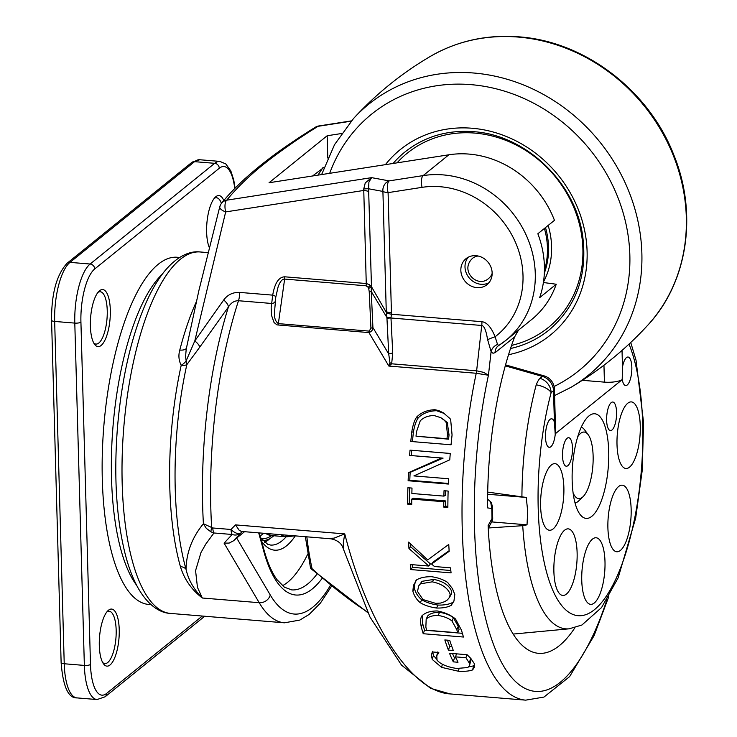 <?xml version="1.0" encoding="UTF-8"?>
<svg xmlns="http://www.w3.org/2000/svg" width="737" height="737" viewBox="0 0 737 737"><rect width="100%" height="100%" fill="white"/><g stroke="black" fill="none" stroke-linecap="round" stroke-linejoin="round"><path stroke-width="1.11" d="M448.87 154.788L423.13 175.599L389.136 180.887A9.544 8.512 100.5 0 0 382.908 191.427L386.271 311.622A9.544 2.773 -1.6 0 0 388.427 312.377A9.544 2.773 -1.6 0 0 391.439 312.829L388.086 192.633L422.08 187.345A9.544 3.796 -98.8 0 1 423.13 175.599A95.441 85.345 -129 0 1 524.532 231.648A95.441 85.345 -129 0 1 505.84 340.402L498.746 345.496A95.441 85.345 -129 0 0 505.84 340.402L531.58 319.591A95.441 85.345 -129 0 0 556.242 284.233L539.641 297.656A95.441 85.345 -129 0 0 537.853 233.758L554.464 220.335A95.441 85.345 -129 0 0 448.87 154.788L269.051 182.748L327.173 135.746L341.553 133.517M327.173 135.746L327.799 158.04M324.077 167.281L312.562 175.977M487.608 499.17L490.602 501.704L491.809 508.521L492.371 506.365L492.712 518.526L492.086 518.378L488.115 525.573A190.883 64.976 94.7 0 0 538.544 653.332A190.883 64.976 94.7 0 0 574.906 627.758M488.244 528.153L492.058 521.234L491.809 508.521L487.627 507.904A190.883 64.976 -85.3 0 1 514.629 336.901L518.498 330.167M369.237 331.116L278.356 323.626C275.463 321.544 274.173 317.905 274.468 312.7L275.767 297.149A4.772 1.64 8 0 0 272.708 295.141L271.17 307.642L271.557 315.473L274.044 322.511L276.983 324.888L368.942 332.59C371.605 331.521 372.94 329.854 372.922 327.578L371.245 291.456A4.772 0.949 1.2 0 1 369.228 291.677L370.932 328.131L369.237 331.116A4.772 1.621 -85.3 0 1 369.108 331.88A4.772 1.621 -85.3 0 1 368.942 332.59L388.85 366.059L476.231 373.263L488.438 375.244L491.1 351.623L487.526 339.324C486.116 330.498 484.191 325.883 481.74 325.478L390.978 317.997A9.544 1.124 -179.1 0 0 386.953 318.264L388.721 353.99A9.544 1.548 -6.7 0 1 392.738 353.078L390.978 317.997L391.421 314.229A9.544 3.04 -176.7 0 1 386.409 312.599L371.476 286.702L368.592 188.783L368.905 182.103L371.614 177.645L226.72 200.178C236.374 188.405 248.056 176.935 261.773 165.742C278.678 152.172 297.435 139.035 318.052 126.322A9.544 7.886 -122.1 0 0 315.261 127.289L315.261 127.289C271.99 154.061 240.769 179.358 221.607 203.182L221.607 203.182A9.544 9.001 -140.7 0 0 219.967 206.369M226.72 200.178A9.544 9.001 -140.7 0 0 221.607 203.182A9.544 9.544 0 0 0 219.755 206.83A9.544 3.565 -165.4 0 1 219.755 206.821A9.544 3.565 -165.4 0 0 225.669 211.915A9.544 3.796 -98.8 0 1 226.72 200.178M363.728 188.985A9.544 0.857 -7.4 0 1 368.592 188.783L382.908 191.427A9.544 2.773 178.4 0 0 388.086 192.633A9.544 3.796 -98.8 0 1 389.136 180.887L371.614 177.645L365.257 182.923L363.728 188.985L366.252 283.524L284.758 276.808C278.752 277.001 274.735 283.109 272.708 295.141L239.599 292.405C232.892 292.193 227.595 294.726 223.707 299.996L194.789 340.973L186.166 360.808L185.558 356.662L186.221 349.089L198.935 290.35L219.755 206.821M543.399 282.52L556.242 284.233M498.746 345.496L497.539 344.446L495.098 336.781C491.303 327.348 486.899 322.318 481.906 321.691L391.421 314.229L391.439 312.829M282.492 585.722A147.934 50.356 94.7 0 0 307.817 553.975M487.608 499.142L491.247 502.376L492.371 506.328M514.629 336.901L495.098 352.691L492.979 353.253L491.1 351.623A9.544 8.218 146.8 0 1 497.539 344.446M606.929 599.743A229.06 77.965 -85.3 0 1 501.04 661.485A229.06 77.965 -85.3 0 1 488.438 375.244L483.794 372.397L476.627 370.803L391.66 363.802L392.738 353.078M487.581 339.72A9.544 1.428 158.7 0 1 495.098 336.781A85.897 76.814 51 0 0 513.781 238.687A85.897 76.814 51 0 0 422.08 187.345M368.822 191.666A9.544 2.773 -1.6 0 0 366.667 190.911A9.544 2.773 -1.6 0 0 363.654 190.468L225.669 211.915L194.789 340.973A9.544 4.1 -146.8 0 1 199.718 347.191L228.415 306.988A9.544 4.164 36.9 0 0 223.707 299.996M371.476 286.702A13.1 2.543 -15.8 0 1 371.356 286.794L369.283 284.565L366.252 283.524A4.772 1.621 94.7 0 1 366.234 284.657A4.772 1.621 94.7 0 1 366.123 285.799L368.132 287.273A4.772 1.612 148.7 0 0 370.241 285.357M492.15 272.966A16.702 14.933 51 0 1 487 284.666A16.702 14.933 51 0 1 464.881 281.064A16.702 14.933 51 0 1 465.996 258.687A16.702 14.933 51 0 1 482.643 257.71A16.702 14.933 51 0 1 492.15 272.966M330.406 585.371A171.795 58.472 -85.3 0 1 270.258 594.98L236.678 538.047L244.196 531.967M236.678 538.047L233.491 540.811L240.787 533.008A9.544 4.763 -134.2 0 1 230.994 529.479L212.763 527.978L203.403 523.749L206.296 528.346L210.929 531.865A9.544 1.981 -68 0 1 211.666 527.72A238.604 81.217 -85.3 0 1 238.493 300.733L271.566 303.46A4.772 2.773 8.3 0 0 275.177 301.359M388.85 366.059A19.402 9.498 144.2 0 0 390.297 364.953L391.66 363.802A9.544 0.719 30.9 0 1 389.928 362.678L388.85 366.059M343.396 549.074L343.35 548.927C341.857 543.547 337.693 540.175 330.839 538.802L241.46 531.441L239.239 530.345L235.499 524.891L230.994 529.479A9.544 3.252 -85.3 0 0 232.164 534.482A9.544 8.494 43.1 0 0 240.787 533.008L242.326 531.515M481.906 321.691A9.544 3.252 94.7 0 1 481.897 323.571A9.544 3.252 94.7 0 1 481.74 325.478L476.627 370.803A9.544 3.252 94.7 0 1 476.452 372.056A9.544 3.252 94.7 0 1 476.231 373.263A238.604 81.217 94.7 0 0 525.684 700.15L450.021 693.913C411.753 691.684 368.178 625.455 344.759 533.901L334.036 538.157L330.452 538.305M416.856 416.847C421.527 412.296 427.58 409.929 435.005 409.726L438.718 410.592L443.416 412.858L450.058 418.644L450.666 419.703L452.067 434.968A238.604 81.217 94.7 0 0 451.053 444.789L410.804 441.472A238.604 81.217 -85.3 0 1 411.808 431.762C412.913 424.917 414.59 419.943 416.856 416.847L418.404 417.667C423.056 413.227 429.1 410.905 436.525 410.721L444.558 413.586M444.024 490.713L448.133 491.054A238.604 81.217 94.7 0 0 447.856 507.424L443.748 507.084A238.604 81.217 -85.3 0 1 443.794 501.731L411.762 499.087A238.604 81.217 94.7 0 0 411.716 504.449L407.607 504.108A238.604 81.217 -85.3 0 1 407.893 487.737L412.001 488.078A238.604 81.217 94.7 0 0 411.863 493.477L443.886 496.112A238.604 81.217 -85.3 0 1 444.024 490.713M412.849 591.083L413.475 585.362L416.617 579.872C420.293 577.679 425.277 576.62 431.578 576.712C437.898 577.633 443.25 579.54 447.626 582.423L452.49 588.697L454.793 594.538L453.937 601.106L451.265 605.289C447.681 607.279 442.78 608.2 436.553 608.034C430.159 607.15 424.715 605.372 420.237 602.709C416.525 599.531 414.065 595.653 412.849 591.083L414.397 588.412L414.609 584.413L415.944 580.526M444.835 639.956L449.727 640.361A238.604 81.217 94.7 0 0 453.319 650.495L448.428 650.089A238.604 81.217 -85.3 0 1 444.835 639.956M437.732 652.392L436.765 655.562L437.05 660.177C440.717 664.286 447.248 667.04 456.645 668.45L467.811 667.547L469.349 665.926L469.736 663.788L465.95 657.717L455.54 656.86A238.604 81.217 94.7 0 0 457.999 662.25L453.301 661.863A238.604 81.217 -85.3 0 1 449.496 653.268L467.074 654.714L470.879 658.5L474.259 663.53L474.342 667.372L472.592 669.924C469.441 671.103 464.715 671.545 458.405 671.232L441.592 667.353L432.25 659.449L431.394 655.211L432.287 651.941L438.745 652.475A238.604 81.217 94.7 0 0 438.856 652.761L436.691 655.773L437.879 651.858M421.675 616.141C424.834 612.733 430.003 611.001 437.179 610.945C444.457 612.263 450.565 614.944 455.512 618.979L461.509 630.246A238.604 81.217 94.7 0 0 463.462 637.035L423.213 633.719A238.604 81.217 -85.3 0 1 421.278 627.003C420.283 622.12 420.412 618.5 421.675 616.141L421.444 616.574M427.7 559.908L448.759 544.44A238.604 81.217 94.7 0 0 449.174 551.322L431.606 564.054A540.58 300.318 42.1 0 0 434.471 566.513L450.547 567.84A238.604 81.217 94.7 0 0 451.072 572.889L410.822 569.572A238.604 81.217 -85.3 0 1 410.297 564.514L428.787 566.044L408.971 548.549A238.604 81.217 -85.3 0 1 408.565 542.091L427.7 559.908M410.021 450.132L450.27 453.448A238.604 81.217 94.7 0 0 449.763 459.833L413.908 475.909L448.612 478.764A238.604 81.217 94.7 0 0 448.382 484.052L408.132 480.736A238.604 81.217 -85.3 0 1 408.501 472.675L441.463 458.064L409.597 455.438A238.604 81.217 -85.3 0 1 410.021 450.132L450.27 453.476M196.263 301.93A181.339 61.724 94.7 0 0 179.782 350.066A9.544 4.054 -165.5 0 0 186.489 347.919M179.782 350.066C178.28 355.4 178.759 360.485 181.201 365.312A9.544 4.606 150.8 0 0 186.166 360.808A9.544 6.928 44.5 0 1 186.82 364.686L199.718 347.191M180.408 566.606C184.222 579.208 191.528 589.683 202.325 598.011C193.849 589.499 188.414 579.918 186.019 569.25A184.278 62.728 -85.3 0 1 186.82 364.686A9.544 3.307 12.4 0 1 181.201 365.312A181.339 61.724 94.7 0 0 180.408 566.606A9.544 6.624 164.3 0 1 186.019 569.25C186.433 552.418 192.228 537.255 203.403 523.749A234.191 79.716 94.7 0 1 228.415 306.988C231.096 302.732 234.449 300.65 238.493 300.733A9.544 3.252 94.7 0 0 239.368 296.744A9.544 3.252 94.7 0 0 239.599 292.405M275.767 297.149L278.098 286.933C279.996 281.617 282.179 279.001 284.629 279.083L366.123 285.799M368.132 287.273L368.675 288.434L371.347 286.804L371.245 291.456L386.971 317.638A9.544 0.645 3.5 0 1 390.969 317.693M386.409 312.599L386.971 317.638A9.517 6.329 -83.1 0 0 386.953 318.264M488.907 282.778A16.702 14.933 51 0 1 469.036 277.711A16.702 14.933 51 0 1 468.244 257.222M270.055 538.471A104.986 35.735 -85.3 0 1 268.59 539.742A104.986 35.735 -85.3 0 1 264.684 542.312M210.929 531.865L213.942 532.98L205.844 544.007L200.998 552.492L195.572 570.622L197.452 587.361L202.325 598.011L259.203 602.7L224.085 543.141L229.179 543.077L233.491 540.811M450.049 693.913L430.574 688.321L401.527 665.124L369.983 617.035L343.341 548.918L343.341 542.543L344.759 533.901L235.499 524.891M370.932 328.131A4.772 1.152 173.2 0 0 372.922 327.578L388.721 353.99L389.928 362.678M275.776 297.112L275.187 301.295M224.085 543.141L232.164 534.482L213.942 532.98A9.544 3.252 -85.3 0 1 213.168 530.889A9.544 3.252 -85.3 0 1 212.763 527.978M412.425 441.601A233.832 79.587 -85.3 0 1 413.393 432.278C414.48 425.581 416.147 420.707 418.404 417.667M447.856 506.365L445.406 506.162L443.748 507.084M445.406 506.162A233.832 79.587 -85.3 0 1 445.452 500.911L443.794 501.731M445.452 500.911L413.429 498.276L411.762 499.087M411.725 503.38L409.275 503.187L407.607 504.108M409.275 503.187A233.832 79.587 -85.3 0 1 409.523 487.876M445.664 490.851A233.832 79.587 -85.3 0 0 445.553 495.411L443.886 496.112M453.872 601.272L452.767 602.405C449.183 604.349 444.273 605.234 438.045 605.068C431.652 604.183 426.216 602.433 421.748 599.817L420.237 602.709M421.748 599.817C418.045 596.703 415.594 592.898 414.397 588.412M451.818 646.46L449.681 646.285L448.428 650.089M449.681 646.285A233.832 79.587 -85.3 0 1 447.451 640.177M474.545 665.014L473.071 665.99L468.769 666.819M436.728 659.256L433.411 655.414L432.591 651.259M432.379 651.95L431.394 655.211M469.589 665.253L470.888 660.205L470.049 657.625M466.871 654.696L465.95 657.717M456.461 653.839L455.54 656.86M456.019 657.948L454.453 657.819L453.301 661.863M454.453 657.819A233.832 79.587 -85.3 0 1 452.472 653.516M462.366 633.313L424.567 630.199L423.213 633.719M424.567 630.199A233.832 79.587 -85.3 0 1 422.67 623.622L422.292 615.386M449.137 550.714L433.227 561.962L431.606 564.054M450.814 570.502L412.425 567.343L410.822 569.572M412.425 567.343A233.832 79.587 -85.3 0 1 412.14 564.671M408.971 548.549L410.601 546.734L430.399 563.906L428.787 566.044M410.601 546.734A233.832 79.587 -85.3 0 1 410.417 543.86M448.4 483.463L409.79 480.275L408.132 480.736M409.79 480.275A233.832 79.587 -85.3 0 1 410.15 472.38L408.501 472.675M410.15 472.38L443.094 458.119L441.463 458.064M443.094 458.119L409.597 455.438M411.228 455.494A233.832 79.587 -85.3 0 1 411.642 450.289M492.159 273.344A12.888 11.525 51 0 1 488.806 278.291C477.825 288.84 459.059 270.811 472.601 258.254A12.888 11.525 51 0 1 478.147 256.015M416.009 436.184L448.584 439.178A233.832 79.587 -85.3 0 1 449.036 434.95L447.276 422.476L440.772 417.667L434.121 415.539C428.298 415.604 423.674 417.372 420.228 420.855L416.469 431.864A238.604 81.217 94.7 0 0 416.009 436.184L446.99 438.736A238.604 81.217 -85.3 0 1 447.46 434.415L446.189 422.476L443.886 419.758L440.938 417.759M449.478 597.495L451.44 593.847L451.698 591.461C449.312 585.362 443.342 581.336 433.807 579.393L422.034 581.318L418.763 585.823L417.483 591.433L422.964 599.54L435.641 603.354L440.459 603.087L444.706 601.659L447.433 599.9L449.653 597.163L450.16 594.123C447.746 587.905 441.767 583.815 432.232 581.834L420.468 583.824L418.911 585.574M427.617 616.021L426.179 619.237L425.857 627.187A238.604 81.217 94.7 0 0 426.705 630.218L457.686 632.77L459.059 629.334A233.832 79.587 -85.3 0 1 458.239 626.367L453.421 617.781C449.938 615.008 445.323 613.202 439.556 612.355C433.909 612.3 429.929 613.525 427.617 616.021L427.331 616.657M447.737 423.241L446.189 422.476M448.584 439.178L446.99 438.736M453.421 617.781L451.984 620.987C448.492 618.168 443.867 616.325 438.1 615.469C432.453 615.423 428.483 616.685 426.179 619.237L427.469 616.325M457.686 632.77A238.604 81.217 -85.3 0 1 456.839 629.748L451.984 620.987M262.879 540.553A101.162 34.436 94.7 0 0 272.957 536.453A101.162 34.436 94.7 0 0 273.796 535.744M261.193 538.507A99.255 33.782 94.7 0 0 262.105 538.618A99.255 33.782 94.7 0 0 271.667 535.569M136.575 585.196A167.023 56.85 -85.3 0 1 112.982 426.732A167.023 56.85 -85.3 0 1 162.204 274.265M106.865 611.922A26.246 8.936 -85.3 0 1 109.187 611.259A26.246 8.936 -85.3 0 1 116.16 634.041A26.246 8.936 -85.3 0 1 107.731 662.517A26.246 8.936 -85.3 0 1 104.875 663.567A26.246 8.936 -85.3 0 1 102.692 662.535M108.505 610.208A28.632 9.747 94.7 0 0 107.943 610.706A28.632 9.747 94.7 0 0 99.55 636.796A28.632 9.747 94.7 0 0 103.558 663.908A28.632 9.747 94.7 0 0 118.906 639.2A28.632 9.747 94.7 0 0 108.505 610.208M223.818 200.528A28.632 9.747 94.7 0 0 215.268 197.212A28.632 9.747 94.7 0 0 207.171 220.372A28.632 9.747 94.7 0 0 209.326 247.586M214.191 198.419A26.246 8.936 -85.3 0 1 216.512 197.756A26.246 8.936 -85.3 0 1 221.422 203.421M110.31 310.037A28.632 9.747 94.7 0 0 99.016 291.207A28.632 9.747 94.7 0 0 90.633 317.297A28.632 9.747 94.7 0 0 94.631 344.4A28.632 9.747 94.7 0 0 105.308 339.379A28.632 9.747 94.7 0 0 110.31 310.037M97.938 292.414A26.246 8.936 -85.3 0 1 100.26 291.751A26.246 8.936 -85.3 0 1 107.243 310.526A26.246 8.936 -85.3 0 1 95.948 344.068A26.246 8.936 -85.3 0 1 93.774 343.027M575.044 502.966A38.177 12.999 94.7 0 0 578.048 501.492A38.177 12.999 94.7 0 0 578.794 500.828L583.041 496.71A33.405 11.368 -85.3 0 1 582.387 497.291A33.405 11.368 -85.3 0 1 573.11 492.942M577.734 436.737A33.405 11.368 -85.3 0 1 580.609 433.393A33.405 11.368 -85.3 0 1 588.154 434.646L584.634 429.892A38.177 12.999 94.7 0 0 581.29 427.165M588.154 434.646A33.405 11.368 -85.3 0 1 592.834 466.272A33.405 11.368 -85.3 0 1 583.041 496.71M367.533 612.069C349.67 600.452 331.18 585.998 312.073 568.697A2.386 0.682 131.9 0 1 311.207 568.918L367.818 612.659M491.68 521.907L527.029 524.818L522.726 525.684L488.336 527.987M629.02 344.105A150.118 51.102 -85.3 0 1 627.224 548.475A150.118 51.102 -85.3 0 1 554.445 593.847A150.118 51.102 -85.3 0 1 551.129 392.664L553.524 390.721A14.316 4.164 178.4 0 0 554.417 389.219L555.634 432.766A14.316 4.164 178.4 0 1 555.201 433.826L622.203 379.647A14.316 4.164 178.4 0 1 604.432 382.135L582.377 380.32M487.664 494.251L526.264 497.438L527.692 511.211L527.029 524.818M487.701 492.113L526.264 497.438M555.283 433.826A14.316 4.873 -85.3 0 1 549.286 447.331A14.316 4.873 -85.3 0 1 545.601 432.665A14.316 4.873 -85.3 0 1 551.635 418.791A14.316 4.873 -85.3 0 1 554.399 422.135L555.201 433.826M622.203 379.647L622.489 367.081A14.316 4.873 -85.3 0 1 628.025 357.03A14.316 4.873 -85.3 0 1 631.71 371.697A14.316 4.873 -85.3 0 1 625.676 385.562A14.316 4.873 -85.3 0 1 622.286 379.656M591.848 516.287A52.493 17.863 -85.3 0 1 585.611 518.332A52.493 17.863 -85.3 0 1 572.631 464.614A52.493 17.863 -85.3 0 1 594.225 413.743A52.493 17.863 -85.3 0 1 608.725 458.58A52.493 17.863 -85.3 0 1 591.848 516.287M567.877 465.655A14.316 4.873 -85.3 0 1 566.32 466.226A14.316 4.873 -85.3 0 1 562.644 451.56A14.316 4.873 -85.3 0 1 568.669 437.695A14.316 4.873 -85.3 0 1 572.004 455.319A14.316 4.873 -85.3 0 1 567.877 465.655M611.986 429.993A14.316 4.873 -85.3 0 1 610.429 430.565A14.316 4.873 -85.3 0 1 607.481 426.631A14.316 4.873 -85.3 0 1 607.491 410.813A14.316 4.873 -85.3 0 1 612.779 402.034A14.316 4.873 -85.3 0 1 616.583 414.461A14.316 4.873 -85.3 0 1 611.986 429.993M553.137 528.908A33.405 11.368 -85.3 0 1 549.212 530.216A33.405 11.368 -85.3 0 1 540.682 499.594A33.405 11.368 -85.3 0 1 554.703 463.656A33.405 11.368 -85.3 0 1 563.879 492.261A33.405 11.368 -85.3 0 1 553.137 528.908M574.353 578.094A33.405 11.368 -85.3 0 1 562.478 595.404A33.405 11.368 -85.3 0 1 554.178 561.216A33.405 11.368 -85.3 0 1 567.96 528.844A33.405 11.368 -85.3 0 1 574.353 578.094M604.994 561.658A33.405 11.368 -85.3 0 1 590.346 604.312A33.405 11.368 -85.3 0 1 582.046 570.125A33.405 11.368 -85.3 0 1 595.828 537.752A33.405 11.368 -85.3 0 1 604.994 561.658M627.113 489.23A33.405 11.368 -85.3 0 1 629.831 527.554A33.405 11.368 -85.3 0 1 616.491 551.727A33.405 11.368 -85.3 0 1 608.191 517.54A33.405 11.368 -85.3 0 1 621.982 485.167A33.405 11.368 -85.3 0 1 627.113 489.23M627.749 403.24A33.405 11.368 -85.3 0 1 631.093 401.895A33.405 11.368 -85.3 0 1 640.195 432.564A33.405 11.368 -85.3 0 1 625.612 468.456A33.405 11.368 -85.3 0 1 617.026 439.059A33.405 11.368 -85.3 0 1 627.749 403.24M351.411 120.886L318.863 125.953A9.544 3.796 -98.8 0 0 318.052 126.322L351.162 121.172M322.972 167.566L317.969 175.139M261.653 541.465A109.758 37.357 94.7 0 0 286.601 545.776A109.758 37.357 94.7 0 0 295.297 535.873M495.098 352.691A9.544 8.531 51 0 1 496.001 348.537A9.544 8.531 51 0 1 498.037 346.003L498.037 346.003A9.544 8.531 51 0 1 498.479 345.681M317.011 574.059A147.934 50.356 -85.3 0 1 291.64 589.886L284.408 587.177L276.965 579.632C271.935 572.75 267.605 562.838 263.975 549.876A4.772 3.289 164.6 0 1 263.846 551.516A152.706 51.977 94.7 0 0 322.087 578.444M286.196 536.766A104.986 35.735 -85.3 0 1 282.004 540.847A104.986 35.735 -85.3 0 1 270.571 545.058L267.642 544.265L260.603 537.688M258.696 532.86L263.846 551.516M284.758 276.808A4.772 1.621 -85.3 0 1 284.749 277.941A4.772 1.621 -85.3 0 1 284.629 279.083L278.356 323.626A4.772 1.621 -85.3 0 1 278.218 324.391A4.772 1.621 -85.3 0 1 278.052 325.1M331.512 586.274L320.42 603.087L309.162 614.418L299.812 620.084L284.427 622.811A181.339 61.724 94.7 0 1 259.203 602.7A9.544 8.089 -30.5 0 0 270.258 594.98M436.525 410.721L435.005 409.726M413.393 432.278L411.808 431.762M452.767 602.405L451.265 605.289M438.045 605.068L436.553 608.034M473.67 665.741L472.592 669.924M459.068 668.551L458.405 671.232M442.384 664.277L441.592 667.353M433.411 655.414L432.25 659.449M470.584 658.602L469.432 662.637M422.67 623.622L421.278 627.003M284.427 622.811L170.394 613.414A181.339 61.724 -85.3 0 1 123.77 427.617A181.339 61.724 -85.3 0 1 200.178 251.971L208.074 252.616M368.675 288.434L369.228 291.677M449.036 434.95L447.46 434.415M433.807 579.393L432.232 581.834M422.034 581.318L420.468 583.824M439.556 612.355L438.1 615.469M458.239 626.367L456.839 629.748M260.106 535.863A99.255 33.782 94.7 0 0 263.717 533.275M280.908 534.693A95.441 32.483 -85.3 0 0 286.739 536.812L271.538 535.559A95.441 32.483 -85.3 0 1 265.698 533.441M179.423 257.563A174.181 59.282 94.7 0 0 158.28 264.251A174.181 59.282 94.7 0 0 102.25 456.387A174.181 59.282 94.7 0 0 150.827 604.497M76.915 697.893A47.721 16.242 -85.3 0 1 64.23 663.761A4.772 1.391 178.4 0 1 61.125 662.554C62.995 686.497 68.265 698.28 76.915 697.893L97.044 699.551L105.115 696.787A4.772 4.265 51 0 0 106.579 693.443A42.949 14.62 -85.3 0 1 90.485 664.452A4.772 1.391 178.4 0 1 84.359 665.419A47.721 16.242 94.7 0 0 97.044 699.551M51.562 320.227A4.772 1.391 178.4 0 0 54.667 321.443L74.796 323.101L84.359 665.419L64.23 663.761L54.667 321.443A47.721 16.242 -85.3 0 1 70.006 262.372A4.772 4.265 -129 0 0 67.131 263.22C56.611 274.634 51.424 293.639 51.562 320.227L61.125 662.554M67.131 263.22L191.684 162.518A4.772 4.265 51 0 1 194.55 161.661L214.679 163.319L90.126 264.03A47.721 16.242 94.7 0 0 74.796 323.101A4.772 1.391 178.4 0 0 80.923 322.124A42.949 14.62 -85.3 0 1 94.723 268.959A4.772 4.265 -129 0 0 90.126 264.03L70.006 262.372L194.55 161.661A47.721 16.242 -85.3 0 1 199.745 159.745L219.875 161.403A47.721 16.242 94.7 0 0 214.679 163.319A4.772 4.265 51 0 1 219.276 168.257A42.949 14.62 -85.3 0 1 234.753 188.534M94.723 268.959L219.276 168.257M90.485 664.452L80.923 322.124M202.306 616.04L106.579 693.443M306.85 536.831A186.111 63.345 -85.3 0 0 312.073 568.697A2.386 1.511 167.5 0 1 310.47 567.665A2.386 2.386 0 0 0 311.207 568.918M522.726 525.684A164.24 55.901 94.7 0 0 569.13 628.818L513.155 634.069M536.214 384.834A14.316 6.274 14.9 0 1 551.129 392.664A14.316 12.805 51 0 0 539.963 378.348A14.316 3.538 -74.8 0 0 536.214 384.834A164.24 55.901 94.7 0 0 521.916 496.664M505.287 365.847L542.368 376.404A14.316 12.805 51 0 1 553.524 390.721L554.399 422.135M622.489 367.081L622.028 350.434M603.953 365.211L604.432 382.135M554.417 389.219A14.316 14.316 0 0 0 544.035 375.852A14.316 3.961 105.9 0 0 542.368 376.404L539.963 378.348M554.077 386.483A164.904 147.464 -129 0 0 623.815 215.195A164.904 147.464 -129 0 0 470.906 84.635A164.904 147.464 -129 0 0 329.688 173.315M554.592 395.576L570.834 387.404A174.42 155.986 -129 0 0 633.903 205.687A174.42 155.986 -129 0 0 473.753 73.018A174.42 155.986 -129 0 0 353.474 118.583L334.552 144.627L321.618 174.577M518.203 37.071A174.42 155.986 -129 0 0 430.436 56.353C457.29 40.876 486.816 34.381 519.014 36.85C584.8 41.438 648.901 90.439 673.765 154.834C697.985 213.785 687.722 282.492 647.795 325.174A174.42 155.986 -129 0 0 670.173 148.1A174.42 155.986 -129 0 0 518.203 37.071M544.422 270.543A76.353 68.283 -129 0 0 544.413 228.461M393.097 163.457A114.53 102.415 51 0 1 404.963 151.96C424.438 136.575 447.248 129.804 473.394 131.665C525.518 134.797 575.413 182.297 582.663 235.858C587.656 275.03 576.435 306.435 548.982 330.075A114.53 102.415 51 0 1 510.529 348.527M508.539 354.718A119.302 106.69 -129 0 0 585.629 235.941A119.302 106.69 -129 0 0 472.122 128.247A119.302 106.69 -129 0 0 385.396 164.655M545.491 227.586A76.353 68.283 51 0 1 548.521 246.913A76.353 68.283 51 0 1 544.339 273.132M543.482 281.93A78.739 70.411 -129 0 0 548.153 225.43M397.05 162.849A112.144 100.287 51 0 1 474.803 133.084A112.144 100.287 51 0 1 581.272 232.956A112.144 100.287 51 0 1 511.579 345.404M318.863 125.953A9.544 9.544 0 0 0 315.261 127.289M498.037 346.003L498.581 345.616M525.684 700.15L543.934 697.082L569.609 676.63L594.077 635.699L608.725 596.777M492.712 518.526L492.058 521.234M259.286 532.906L263.975 549.876M170.394 613.414C161.329 613.12 148.883 606.855 138.105 588.025C132.807 578.499 128.431 566.891 124.977 553.201C116.28 517.503 113.765 475.706 117.441 427.828C121.633 378.827 131.158 337.15 146.018 302.815C151.546 290.341 157.607 279.959 164.213 271.677C177.986 254.827 191.298 250.783 200.178 251.971M271.538 535.559L265.182 533.395M286.739 536.812L294.754 535.836M204.72 616.243L105.115 696.787M235.085 188.184L233.758 180.021L230.828 170.938L225.798 163.927L219.875 161.403M191.684 162.518L199.745 159.745M310.47 567.665L305.367 536.711M569.13 628.818L581.917 625.013L601.567 607.546L618.168 577.771L635.672 518.074L642.203 470.565L643.585 422.614L636.031 360.236L630.743 342.493M544.035 375.852L505.554 364.889M353.474 118.583C376.017 93.995 401.674 73.249 430.436 56.353M570.834 387.404C599.596 370.508 625.252 349.762 647.795 325.174"/></g></svg>
